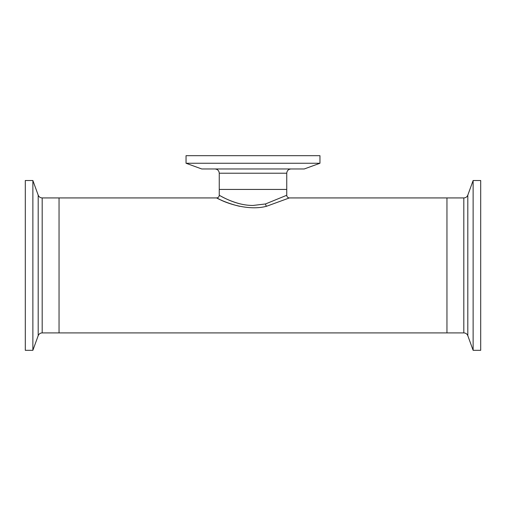<?xml version="1.0" encoding="UTF-8"?>
<svg xmlns="http://www.w3.org/2000/svg" width="506" height="506" viewBox="0 0 506 506"><rect width="100%" height="100%" fill="white"/><g stroke="black" fill="none" stroke-linecap="round" stroke-linejoin="round"><path stroke-width="0.76" d="M221.318 196.398L219.946 195.651M240.559 203.975C226.1 200.294 216.625 193.475 219.87 195.613C222.798 197.106 236.783 205.512 253 205.455L265.517 203.956L286.744 195.272C286.902 196.885 287.787 197.77 289.4 197.928L266.498 206.284C248.497 211.091 226.391 203.14 219.357 199.263C211.185 194.791 221.894 202.096 239.578 206.296M286.744 195.272L286.744 189.427L253 189.427L286.744 189.427L286.744 173.216L219.256 173.216L219.256 189.427L253 189.427L219.256 189.427L219.256 195.272C219.098 196.885 218.212 197.77 216.6 197.928L59.044 197.928L59.044 332.904L59.044 197.928L42.188 197.928C40.271 197.833 38.937 196.897 38.19 195.133L32.871 180.509L25.3 180.509L25.3 350.316L32.871 350.316L32.871 180.509M217.352 198.301L219.199 199.193M221.147 200.091L221.552 200.275M289.4 197.928L463.812 197.928L463.812 332.904L446.956 332.904L446.956 197.928L446.956 332.904L42.188 332.904L42.188 197.928M186.044 163.255L201.742 168.966L304.258 168.966L319.956 163.255L319.956 155.684L186.044 155.684L186.044 163.255L319.956 163.255M473.129 187.865L473.129 350.316L480.7 350.316L480.7 180.509L473.129 180.509L473.129 187.865M266.498 206.284A2.656 0.968 77.6 0 1 265.517 203.956M463.812 197.928C465.729 197.833 467.063 196.897 467.81 195.133L467.81 335.699L473.129 350.316M42.188 332.904C40.271 332.999 38.937 333.928 38.19 335.699L38.19 195.133M219.256 173.216C219.003 170.636 217.586 169.219 215.006 168.966M286.744 173.216C286.997 170.636 288.414 169.219 290.994 168.966M467.81 195.133L473.129 180.509M463.812 332.904C465.729 332.999 467.063 333.928 467.81 335.699M38.19 335.699L32.871 350.316"/></g></svg>
